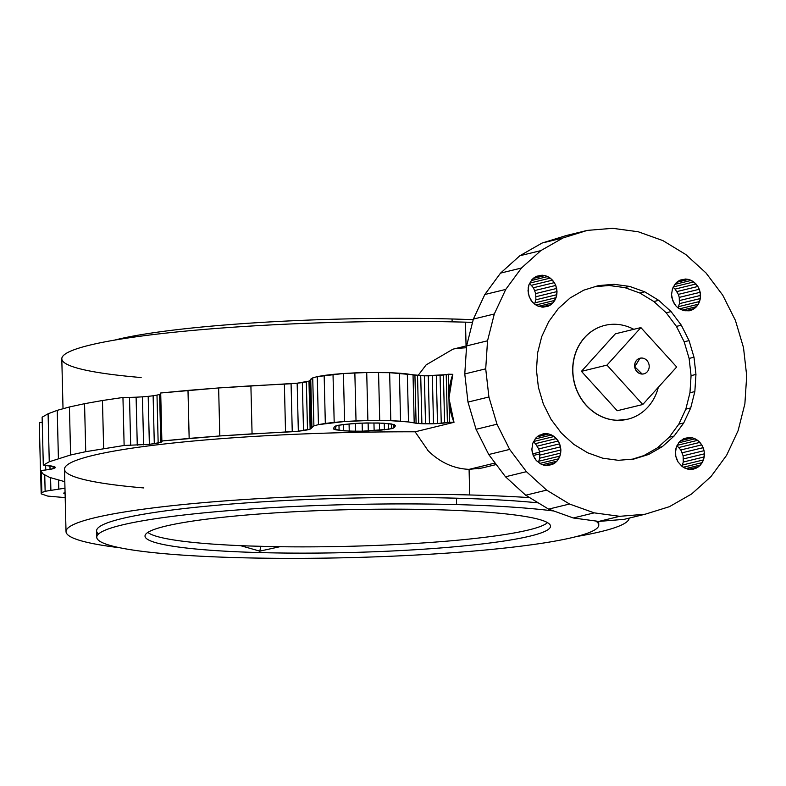 <?xml version="1.0" encoding="UTF-8"?>
<svg xmlns="http://www.w3.org/2000/svg" width="786" height="786" viewBox="0 0 786 786"><rect width="100%" height="100%" fill="white"/><g stroke="black" fill="none" stroke-linecap="round" stroke-linejoin="round"><path stroke-width="1.18" d="M496.261 464.526L481.926 468.024L469.085 469.36L495.121 463.013L469.085 469.36C453.846 468.702 440.239 462.541 428.242 450.869L415.106 431.809L454.003 422.318A61.161 54.735 -103.7 0 1 448.934 398.197A61.161 54.735 -103.7 0 1 452.824 374.323L424.361 375.816L389.64 372.682L366.718 372.535L343.423 373.517L317.279 376.622L312.73 377.889L308.967 381.112L297.157 383.204L218.636 387.95L160.698 392.99L161.867 440.995L219.805 435.955L298.336 431.209L310.146 429.117L313.899 425.894L318.448 424.617L344.592 421.512L367.887 420.539L390.809 420.687L408.504 421.954L418.702 423.526L437.497 423.566L449.523 422.2L448.354 374.205L452.824 374.323L448.934 398.197L454.003 422.318L449.523 422.2L454.003 422.318L415.106 431.809A281.663 29.77 178.6 0 0 102.337 453.325A281.663 29.77 178.6 0 0 143.848 487.949M532.682 453.846L539.609 452.156L532.682 453.846M418.024 375.561L426.14 364.881L452.942 349.18L466.619 345.84M478.222 468.77L480.472 468.348M576.423 536.563A281.663 29.77 178.6 0 0 629.183 518.112A281.663 29.77 -1.4 0 1 576.423 536.563M529.676 497.626A281.663 29.77 178.6 0 0 469.704 494.964L469.085 469.36L469.704 494.964A281.663 29.77 178.6 0 0 66.024 531.621A281.663 29.77 178.6 0 0 119.639 547.734A281.663 29.77 -1.4 0 1 131.508 510.88A281.663 29.77 -1.4 0 1 469.704 494.964A281.663 29.77 -1.4 0 1 529.676 497.626M63.018 408.749L61.799 358.819A281.663 29.77 -1.4 0 1 465.479 322.162A281.663 29.77 -1.4 0 1 472.543 322.358A281.663 29.77 178.6 0 0 465.479 322.162L466.069 345.978L465.479 322.162A281.663 29.77 178.6 0 0 115.002 340.043A281.663 29.77 178.6 0 0 141.146 377.545M466.108 347.756L456.912 348.375M426.67 364.331L425.511 365.539M42.248 422.298L39.3 422.603L40.469 470.598L50.039 469.419L54.932 468.004L55.305 467.297L54.244 466.638L43.299 465.184L49.263 461.765L70.602 454.986L85.733 451.685L124.129 445.475L149.369 444.355L158.163 443.108L162.044 441.693L161.867 440.995L162.044 441.693L160.786 442.41L149.369 444.355L124.129 445.475L85.733 451.685L70.602 454.986L49.263 461.765L43.299 465.184L51.797 466.049L55.305 467.297L53.153 468.721L50.039 469.419L40.469 470.598L43.132 474.007L40.469 470.598L39.3 422.603L42.248 422.298M48.093 413.77L42.12 417.189L43.299 465.184L42.12 417.189L48.093 413.77L49.263 461.765L48.093 413.77L57.231 410.351L48.093 413.77M69.423 406.981L57.231 410.351L58.4 458.356L57.231 410.351L69.423 406.981L70.602 454.986L69.423 406.981L84.554 403.69L69.423 406.981M102.465 400.506L84.554 403.69L85.733 451.685L84.554 403.69L102.465 400.506L103.634 448.511L102.465 400.506L122.95 397.47L102.465 400.506M129.503 397.411L122.95 397.47L124.129 445.475L122.95 397.47L129.503 397.411L130.682 445.416L129.503 397.411L136.106 397.195L129.503 397.411M142.433 396.842L136.106 397.195L137.275 445.2L136.106 397.195L142.433 396.842L143.602 444.837L142.433 396.842L148.19 396.36L142.433 396.842M153.123 395.771L148.19 396.36L149.369 444.355L148.19 396.36L153.123 395.771L154.302 443.776L153.123 395.771L156.994 395.112L153.123 395.771M159.617 394.405L156.994 395.112L158.163 443.108L156.994 395.112L159.617 394.405L160.786 442.41L159.617 394.405L160.717 393.776L159.617 394.405M65.189 497.626L47.73 496.084L41.177 493.844L41.845 492.567L45.136 491.279L64.963 488.185L45.136 491.279L41.845 492.567L41.177 493.844L47.73 496.084L65.189 497.626M64.806 481.69L49.715 477.436L43.132 474.007L49.715 477.436L64.806 481.69M362.326 431.2L388.461 429.284L393.639 428.026L395.456 425.658L391.251 423.929L378.184 422.976L359.801 423.153L342.126 424.607L335.553 426.032L334.404 426.769L333.51 428.488L333.893 429.205L343.669 430.836L355.577 431.239L362.326 431.2L362.13 423.074L362.326 431.2L349.249 431.121L335.789 429.854L333.51 428.488L334.404 426.769L338.167 425.295L353.219 423.507L366.63 422.947L383.303 423.182L393.786 424.45L395.456 425.658L394.552 427.378L391.575 428.665L379.569 430.345L362.326 431.2M65.051 492.036L63.676 493.166L65.1 493.913L63.676 493.166L65.051 492.036M66.024 531.621L64.501 469.222A281.663 29.77 -1.4 0 1 415.106 431.809M427.623 450.24L428.792 451.419M457.442 467.749L460.007 468.328M500.515 273.125L484.824 294.514L473.369 319.087L466.609 345.909L464.781 373.93L467.975 402.088L476.061 429.303L488.735 454.524L505.496 476.778L525.706 495.219L548.589 509.122L573.269 517.974L598.794 521.423L624.182 519.34L598.794 521.423L573.269 517.974L548.589 509.122L525.706 495.219L505.496 476.778L488.735 454.524L476.061 429.303L467.975 402.088L464.781 373.93L466.609 345.909L473.369 319.087L484.824 294.514L500.515 273.125L521.452 268.026L505.752 289.415L484.824 294.514L505.752 289.415L494.306 313.987L473.369 319.087L494.306 313.987L487.536 340.8L466.609 345.909L487.536 340.8L485.719 368.83L464.781 373.93L485.719 368.83L488.912 396.989L467.975 402.088L488.912 396.989L496.998 424.204L476.061 429.303L496.998 424.204L509.662 449.415L488.735 454.524L509.662 449.415L526.423 471.679L505.496 476.778L526.423 471.679L546.634 490.11L525.706 495.219L546.634 490.11L569.526 504.023L548.589 509.122L569.526 504.023L594.206 512.865L573.269 517.974L594.206 512.865L619.732 516.314L598.794 521.423L619.732 516.314L645.119 514.231L624.182 519.34L645.119 514.231L669.397 506.685L691.631 493.981L710.966 476.601L726.667 455.212L738.113 430.64L744.882 403.827L746.7 375.796L743.507 347.638L735.421 320.423L722.756 295.212L705.995 272.948L685.775 254.517L662.893 240.604L638.212 231.762L612.687 228.313L587.299 230.396L566.362 235.505L542.085 243.041L519.851 255.745L500.515 273.125L519.851 255.745L542.085 243.041L566.362 235.505L587.299 230.396L563.022 237.942L542.085 243.041L563.022 237.942L540.788 250.646L519.851 255.745L540.788 250.646L521.452 268.026L500.515 273.125M529.558 283.441L533.409 287.735L535.718 293.561L535.875 299.8L534.529 304.054L535.875 299.8L535.718 293.561L533.409 287.735L529.558 283.441M675.086 289.101L678.357 294.377L679.251 297.393L679.409 303.642L678.063 307.896L679.409 303.642L679.251 297.393L678.357 294.377L675.086 289.101L696.013 283.992L697.88 286.468L676.942 291.567L697.88 286.468L699.285 289.268L678.357 294.377L699.285 289.268L700.179 292.294L679.251 297.393L700.179 292.294L700.542 295.418L679.605 300.527L700.542 295.418L700.336 298.533L679.409 303.642L700.336 298.533L699.579 301.51L678.652 306.619L699.579 301.51L698.312 304.241L679.487 308.839L698.312 304.241L696.573 306.619L682.16 310.136L696.573 306.619L694.421 308.554L685.028 310.843L694.421 308.554L691.945 309.959L689.253 310.804L683.594 310.647L678.308 308.122L676.068 306.068L674.201 303.602L671.892 297.776L671.539 294.642L672.492 288.55L675.508 283.441L677.66 281.516L680.126 280.101L685.647 279.03L679.281 280.582L685.647 279.03L688.487 279.413L676.834 282.262L688.487 279.413L691.228 280.396L674.81 284.404L691.228 280.396L693.773 281.948L673.238 286.949L693.773 281.948L696.013 283.992L675.086 289.101L673.091 287.273L675.086 289.101M535.423 443.658L538.695 448.934L539.589 451.96L539.746 458.199L538.4 462.453L539.746 458.199L539.589 451.96L538.695 448.934L535.423 443.658L556.35 438.559L558.217 441.025L537.28 446.134L558.217 441.025L559.622 443.825L538.695 448.934L559.622 443.825L560.516 446.851L539.589 451.96L560.516 446.851L560.88 449.985L539.943 455.084L560.88 449.985L560.673 453.1L539.746 458.199L560.673 453.1L559.927 456.077L538.99 461.176L559.927 456.077L558.649 458.808L539.825 463.396L558.649 458.808L556.91 461.185L542.497 464.693L556.91 461.185L554.759 463.111L545.366 465.4L554.759 463.111L552.283 464.526L546.771 465.597L543.932 465.214L541.19 464.231L536.396 460.635L534.539 458.159L532.23 452.333L531.876 449.209L532.829 443.117L535.846 438.008L537.997 436.073L543.165 433.823L545.985 433.597L539.618 435.149L545.985 433.597L548.825 433.98L537.172 436.82L548.825 433.98L551.566 434.963L535.148 438.961L551.566 434.963L554.11 436.505L533.576 441.516L554.11 436.505L556.35 438.559L535.423 443.658L533.429 441.84L535.423 443.658M676.962 445.672L680.814 449.965L683.122 455.792L683.28 462.03L681.934 466.285L683.28 462.03L683.122 455.792L680.814 449.965L676.962 445.672M96.747 537.28A251.088 26.537 178.6 0 0 238.915 557.687A251.088 26.537 -1.4 0 1 121.575 525.097A251.088 26.537 -1.4 0 1 456.607 504.592A251.088 26.537 -1.4 0 1 553.845 511.008A251.088 26.537 178.6 0 0 456.607 504.592L456.45 498.196L456.607 504.592A251.088 26.537 178.6 0 0 96.747 537.28L96.599 530.874A251.088 26.537 -1.4 0 1 456.45 498.196A251.088 26.537 -1.4 0 1 538.312 502.873A251.088 26.537 178.6 0 0 456.45 498.196A251.088 26.537 178.6 0 0 201.167 506.724A251.088 26.537 178.6 0 0 98.505 534.028M596.859 521.855A251.088 26.537 178.6 0 0 597.468 521.246M40.617 470.785L41.177 493.844L40.617 470.785M41.334 471.708L41.845 492.567L41.334 471.708M44.733 474.842L45.136 491.279L44.733 474.842M50.579 477.711L50.884 490.042L50.579 477.711M58.586 480.207L58.803 488.912L58.586 480.207M45.637 465.371L45.745 470.057L45.637 465.371M49.95 465.803L50.039 469.419L49.95 465.803M53.094 466.353L53.153 468.721L53.094 466.353M54.912 467.051L54.932 468.004L54.912 467.051M189.161 438.392L161.867 440.995L160.698 392.99L187.992 390.387L189.161 438.392L187.992 390.387L218.636 387.95L219.805 435.955L189.161 438.392M252.07 433.852L219.805 435.955L218.636 387.95L250.901 385.847L252.07 433.852L250.901 385.847L284.375 384.118L285.544 432.113L252.07 433.852M292.254 431.73L285.544 432.113L284.375 384.118L291.075 383.725L292.254 431.73L291.075 383.725L297.157 383.204L298.336 431.209L292.254 431.73M303.504 430.581L298.336 431.209L297.157 383.204L302.325 382.576L303.504 430.581L302.325 382.576L306.324 381.868L307.503 429.863L303.504 430.581M310.146 429.117L307.503 429.863L306.324 381.868L308.967 381.112L310.146 429.117L308.967 381.112L310.126 380.345L311.305 428.35L310.146 429.117M311.914 427.181L311.305 428.35L310.126 380.345L310.735 379.176L311.914 427.181L310.735 379.176L312.73 377.889L313.899 425.894L311.914 427.181M318.448 424.617L313.899 425.894L312.73 377.889L317.279 376.622L318.448 424.617L317.279 376.622L324.156 375.433L325.325 423.428L318.448 424.617M334.188 422.377L325.325 423.428L324.156 375.433L333.018 374.372L334.188 422.377L333.018 374.372L343.423 373.517L344.592 421.512L334.188 422.377M356.019 420.893L344.592 421.512L343.423 373.517L354.85 372.888L356.019 420.893L354.85 372.888L366.718 372.535L367.887 420.539L356.019 420.893M379.726 420.461L367.887 420.539L366.718 372.535L378.557 372.466L379.726 420.461L378.557 372.466L389.64 372.682L390.809 420.687L379.726 420.461M400.565 421.188L390.809 420.687L389.64 372.682L399.396 373.183L400.565 421.188L399.396 373.183L407.325 373.949L408.504 421.954L400.565 421.188M414.202 422.927L408.504 421.954L407.325 373.949L413.033 374.932L414.202 422.927L413.033 374.932L414.929 375.266L416.099 423.261L414.202 422.927M418.702 423.526L416.099 423.261L414.929 375.266L417.523 375.531L418.702 423.526L417.523 375.531L420.716 375.718L421.885 423.713L418.702 423.526M425.531 423.811L421.885 423.713L420.716 375.718L424.361 375.816L425.531 423.811L424.361 375.816L428.291 375.826L429.461 423.821L425.531 423.811M433.508 423.742L429.461 423.821L428.291 375.826L432.339 375.737L433.508 423.742L432.339 375.737L436.318 375.57L437.497 423.566L433.508 423.742M441.251 423.32L437.497 423.566L436.318 375.57L440.072 375.315L441.251 423.32L440.072 375.315L443.422 374.991L444.601 422.996L441.251 423.32M447.401 422.613L444.601 422.996L443.422 374.991L446.222 374.617L447.401 422.613L446.222 374.617L448.354 374.205L449.523 422.2L447.401 422.613M64.776 492.144L64.816 493.854L64.776 492.144M368.113 422.927L368.31 431.033L368.113 422.927M373.949 422.917L374.136 430.738L373.949 422.917M379.392 423.025L379.569 430.345L379.392 423.025M384.246 423.251L384.413 429.854L384.246 423.251M388.323 423.575L388.461 429.284L388.323 423.575M391.467 423.978L391.575 428.665L391.467 423.978M393.55 424.401L393.639 428.026L393.55 424.401M394.493 424.735L394.552 427.378L394.493 424.735M333.853 427.82L333.893 429.205L333.853 427.82M335.691 425.983L335.789 429.854L335.691 425.983M338.972 425.157L339.1 430.404L338.972 425.157M343.511 424.45L343.669 430.836L343.511 424.45M349.072 423.851L349.249 431.121L349.072 423.851M355.38 423.389L355.577 431.239L355.38 423.389M553.03 302.787L550.888 304.722L541.495 307.012L550.888 304.722L548.412 306.127L542.9 307.198L537.319 305.833L532.525 302.237L529.263 296.961L528.005 290.81L528.958 284.719L531.975 279.61L534.126 277.684L536.592 276.269L542.114 275.198L535.747 276.751L542.114 275.198L544.953 275.581L533.301 278.421L544.953 275.581L547.695 276.564L531.277 280.573L547.695 276.564L550.239 278.106L529.705 283.117L550.239 278.106L552.479 280.16L531.552 285.259L552.479 280.16L554.346 282.636L533.409 287.735L554.346 282.636L555.751 285.436L534.824 290.535L555.751 285.436L556.645 288.452L535.718 293.561L556.645 288.452L557.009 291.586L536.072 296.695L557.009 291.586L556.802 294.701L535.875 299.8L556.802 294.701L556.046 297.678L535.119 302.787L556.046 297.678L554.778 300.409L535.954 304.997L554.778 300.409L553.03 302.787L538.626 306.304L553.03 302.787L556.046 297.678L557.009 291.586L555.751 285.436L554.346 282.636L550.239 278.106L544.953 275.581L542.114 275.198L536.592 276.269L531.975 279.61L528.958 284.719L528.212 287.696L528.359 293.944L530.668 299.771L532.525 302.237L537.319 305.833L542.9 307.198L548.412 306.127L553.03 302.787M679.379 441.84L683.997 438.5L689.519 437.429L683.152 438.981L689.519 437.429L692.358 437.812L680.705 440.651L692.358 437.812L695.099 438.794L678.682 442.803L695.099 438.794L697.644 440.337L677.11 445.348L697.644 440.337L699.884 442.39L678.957 447.489L699.884 442.39L701.751 444.856L680.814 449.965L701.751 444.856L703.156 447.666L682.228 452.765L703.156 447.666L704.06 450.683L683.122 455.792L704.06 450.683L704.413 453.817L683.476 458.926L704.413 453.817L704.207 456.931L683.28 462.03L704.207 456.931L703.46 459.908L682.523 465.017L703.46 459.908L702.183 462.64L683.358 467.228L702.183 462.64L700.444 465.017L686.031 468.535L700.444 465.017L698.292 466.943L688.9 469.242L698.292 466.943L695.816 468.358L690.305 469.429L687.465 469.046L682.179 466.52L678.072 461.991L676.667 459.191L675.764 456.175L675.616 449.926L676.363 446.949L679.379 441.84L676.363 446.949L675.41 453.041L675.764 456.175L678.072 461.991L682.179 466.52L684.724 468.063L690.305 469.429L693.124 469.193L695.816 468.358L700.444 465.017L703.46 459.908L704.413 453.817L704.06 450.683L701.751 444.856L697.644 440.337L692.358 437.812L689.519 437.429L683.997 438.5L679.379 441.84M238.915 557.687A251.088 26.537 178.6 0 0 598.775 525.009A251.088 26.537 178.6 0 0 595.69 521A251.088 26.537 -1.4 0 1 497.587 548.815A251.088 26.537 -1.4 0 1 238.915 557.687M452.068 318.988A251.088 26.537 -1.4 0 1 473.221 319.696A251.088 26.537 178.6 0 0 452.068 318.988L452.137 321.847L452.068 318.988A251.088 26.537 178.6 0 0 114.569 340.112A251.088 26.537 -1.4 0 1 452.068 318.988M505.752 289.415L521.452 268.026L540.788 250.646L563.022 237.942L587.299 230.396L612.687 228.313L638.212 231.762L662.893 240.604L685.775 254.517L705.995 272.948L722.756 295.212L735.421 320.423L743.507 347.638L746.7 375.796L744.882 403.827L738.113 430.64L726.667 455.212L710.966 476.601L691.631 493.981L669.397 506.685L645.119 514.231L619.732 516.314L594.206 512.865L569.526 504.023L546.634 490.11L526.423 471.679L509.662 449.415L496.998 424.204L488.912 396.989L485.719 368.83L487.536 340.8L494.306 313.987L505.752 289.415M697.88 286.468L693.773 281.948L688.487 279.413L685.647 279.03L680.126 280.101L675.508 283.441L672.492 288.55L671.539 294.642L672.796 300.802L676.068 306.068L678.308 308.122L683.594 310.647L689.253 310.804L694.421 308.554L698.312 304.241L700.336 298.533L700.179 292.294L697.88 286.468M558.217 441.025L554.11 436.505L548.825 433.98L543.165 433.823L537.997 436.073L535.846 438.008L532.829 443.117L531.876 449.209L533.134 455.359L536.396 460.635L541.19 464.231L546.771 465.597L552.283 464.526L556.91 461.185L559.927 456.077L560.88 449.985L559.622 443.825L558.217 441.025M570.115 297.963L558.296 308.584L548.707 321.651L541.711 336.663L537.575 353.052L536.465 370.186L538.41 387.39L543.352 404.024L551.094 419.429L561.342 433.037L573.692 444.296L587.682 452.805L602.764 458.209L618.356 460.311L633.88 459.044L648.715 454.436L662.303 446.664L674.113 436.043L683.712 422.976L690.707 407.963L694.844 391.575L695.954 374.441L693.999 357.237L689.057 340.603L681.315 325.198L671.077 311.59L658.727 300.331L644.736 291.822L629.655 286.418L614.053 284.316L598.539 285.583L583.703 290.191L570.115 297.963L583.703 290.191L598.539 285.583L614.053 284.316L609.17 285.505L595.081 286.664L609.17 285.505L614.053 284.316L629.655 286.418L624.772 287.607L609.17 285.505L624.772 287.607L629.655 286.418L644.736 291.822L639.853 293.021L624.772 287.607L639.853 293.021L644.736 291.822L658.727 300.331L653.844 301.519L639.853 293.021L653.844 301.519L658.727 300.331L671.077 311.59L666.194 312.789L653.844 301.519L666.194 312.789L671.077 311.59L681.315 325.198L676.432 326.387L666.194 312.789L676.432 326.387L681.315 325.198L689.057 340.603L684.174 341.792L676.432 326.387L684.174 341.792L689.057 340.603L693.999 357.237L689.116 358.426L684.174 341.792L689.116 358.426L693.999 357.237L695.954 374.441L691.071 375.639L689.116 358.426L691.071 375.639L695.954 374.441L694.844 391.575L689.961 392.764L691.071 375.639L689.961 392.764L694.844 391.575L690.707 407.963L685.824 409.152L689.961 392.764L685.824 409.152L690.707 407.963L683.712 422.976L678.829 424.165L685.824 409.152L678.829 424.165L683.712 422.976L674.113 436.043L669.23 437.242L678.829 424.165L669.23 437.242L674.113 436.043L662.303 446.664L657.42 447.863L669.23 437.242L657.42 447.863L662.303 446.664L648.715 454.436L643.832 455.625L657.42 447.863L643.832 455.625L648.715 454.436L633.88 459.044L618.356 460.311L602.764 458.209L587.682 452.805L573.692 444.296L561.342 433.037L551.094 419.429L543.352 404.024L538.41 387.39L536.465 370.186L537.575 353.052L541.711 336.663L548.707 321.651L558.296 308.584L570.115 297.963M435.67 509.701A202.798 21.428 178.6 0 0 165.07 526.266A202.798 21.428 178.6 0 0 259.852 552.587A202.798 21.428 178.6 0 0 530.452 536.023A202.798 21.428 178.6 0 0 435.67 509.701A202.798 21.428 -1.4 0 1 550.505 526.188A202.798 21.428 -1.4 0 1 259.852 552.587A202.798 21.428 -1.4 0 1 145.027 536.101A202.798 21.428 -1.4 0 1 435.67 509.701M632.445 459.162L643.832 455.625L632.445 459.162M259.812 551.133L259.852 552.587L259.812 551.133L279.865 546.722L259.812 551.133L240.506 545.651L259.812 551.133L260.814 546.231L259.812 551.133M248.877 545.975L272.29 546.604L248.877 545.975A201.187 21.261 -1.4 0 1 147.876 532.387A201.187 21.261 178.6 0 0 248.877 545.975M547.469 522.621A201.187 21.261 -1.4 0 1 272.29 546.604A201.187 21.261 178.6 0 0 547.469 522.621M627.788 419.193A48.29 43.21 76.3 0 0 658.314 387.302A48.29 43.21 -103.7 0 1 617.521 420.284A48.29 43.21 76.3 0 0 627.788 419.193L617.521 420.284A48.29 43.21 -103.7 0 1 572.847 371.12A48.29 43.21 -103.7 0 1 615.173 324.274A48.29 43.21 -103.7 0 1 633.762 329.314A48.29 43.21 76.3 0 0 615.173 324.274A48.29 43.21 76.3 0 0 604.906 325.365A48.29 43.21 76.3 0 0 573.299 376.848A48.29 43.21 76.3 0 0 617.521 420.284L617.383 420.314A48.29 43.21 -103.7 0 1 573.161 376.887A48.29 43.21 -103.7 0 1 604.768 325.404A48.29 43.21 -103.7 0 1 604.837 325.384A48.29 43.21 76.3 0 0 573.151 376.848A48.29 43.21 76.3 0 0 617.383 420.314A48.29 43.21 76.3 0 0 627.719 419.203M581.434 371.346L617.226 410.744L642.761 404.515L676.677 366.983L640.885 327.585L615.35 333.814L581.434 371.346L606.969 365.117L642.761 404.515L617.226 410.744L581.434 371.346L615.35 333.814L640.885 327.585L606.969 365.117L581.434 371.346M606.969 365.117L640.885 327.585L676.677 366.983L642.761 404.515L606.969 365.117M640.01 358.22L634.705 366.797L642.083 374.048L643.822 373.861A8.047 7.202 -103.7 0 1 643.793 373.871A8.047 7.202 -103.7 0 1 642.083 374.048A8.047 7.202 -103.7 0 1 634.705 366.816A8.047 7.202 -103.7 0 1 639.981 358.229A8.047 7.202 -103.7 0 1 640.01 358.22L634.783 366.797L642.152 374.038A8.047 7.202 76.3 0 0 643.862 373.851A8.047 7.202 76.3 0 0 649.128 365.274A8.047 7.202 76.3 0 0 641.759 358.033L640.05 358.22M642.152 374.038A8.047 7.202 -103.7 0 1 634.705 365.844A8.047 7.202 -103.7 0 1 641.759 358.033A8.047 7.202 -103.7 0 1 649.207 366.227A8.047 7.202 -103.7 0 1 642.152 374.038M533.213 455.516L539.815 453.905M598.686 521.403L598.775 525.009"/></g></svg>
